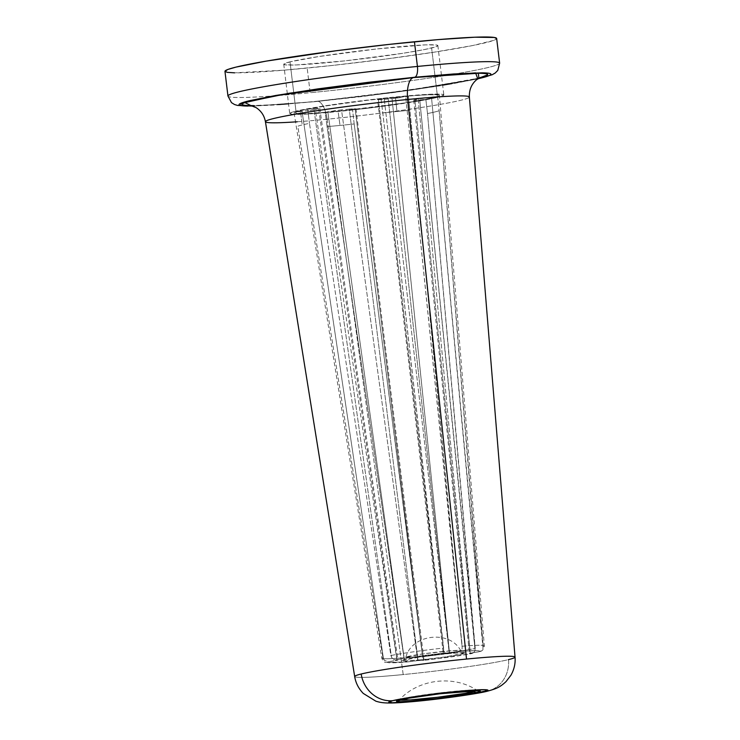 <?xml version="1.0" encoding="UTF-8"?>
<svg xmlns="http://www.w3.org/2000/svg" width="740" height="740" viewBox="0 0 740 740"><rect width="100%" height="100%" fill="white"/><g stroke="black" fill="none" stroke-linecap="round" stroke-linejoin="round"><path stroke-width="0.56" stroke-dasharray="3.7 2.78" d="M355.45 676.989A80.771 4.255 173.1 0 0 403.198 674.566A80.771 4.255 173.1 0 0 508.528 659.608A30.849 28.231 -103.8 0 1 487.882 691.058A30.849 28.231 76.2 0 0 508.528 659.608A80.771 4.255 -6.9 0 1 403.198 674.566L327.136 119.223A102.712 5.411 173.1 0 0 469.049 97.523M451.974 83.574L478.882 78.144L411.967 89.836L316.544 101.315L361.444 96.431L442.659 85.156M265.429 121.712A102.712 5.411 173.1 0 0 327.136 119.223A20.896 8.362 -95.6 0 0 317.062 101.232A20.896 8.362 84.4 0 1 327.136 119.223A102.712 5.411 173.1 0 0 469.364 97.033M228.346 95.367A136.835 7.206 173.1 0 0 310.162 92.722L307.174 68.061A136.835 7.206 173.1 0 0 496.651 38.48L493.682 40.395L472.758 45.519L434.787 52.078L385.549 59.071L332.556 65.425L283.855 70.189L234.626 72.835M253.052 106.107L315.027 101.676A9.953 3.978 -95.6 0 0 315.249 101.63L252.895 106.042L276.14 104.941L315.249 101.63A9.953 3.978 84.4 0 1 315 101.676L391.525 92.842L439.088 85.969L477.661 78.93M446.091 653.679A4.976 1.989 84.4 0 1 444.139 651.339A27.639 1.452 -6.9 0 1 460.696 650.774A27.639 1.452 -6.9 0 1 422.466 656.648L405.871 657.287L423.141 653.864L452.954 650.599L460.733 650.71L443.464 654.132L422.466 656.648A27.639 1.452 -6.9 0 1 406.001 657.148A27.639 1.452 -6.9 0 1 444.139 651.339A4.976 1.989 -95.6 0 0 446.091 653.679M421.051 659.821C435.777 658.434 457.255 655.381 462.907 653.873C468.725 652.19 463.166 652.116 446.211 653.651C431.476 655.039 410.016 658.091 404.364 659.599C398.546 661.292 404.114 661.366 421.051 659.821L445.443 656.898L465.479 652.939L456.108 652.819L421.828 656.584L401.783 660.533L404.04 660.94L421.051 659.821M499.639 63.141A136.835 7.206 -6.9 0 1 310.162 92.722A136.835 7.206 -6.9 0 1 227.948 96.024M290.006 61.836A77.626 4.088 173.1 0 0 283.744 64.241A77.626 4.088 173.1 0 0 345.515 60.8A77.626 4.088 173.1 0 0 431.605 47.998L437.581 97.329A77.626 4.088 -6.9 0 1 351.482 110.131A77.626 4.088 -6.9 0 1 289.71 113.572A77.626 4.088 -6.9 0 1 295.972 111.167L290.006 61.836L295.972 111.167L289.719 113.488L291.005 114.136L311.568 113.784L365.764 108.484L420.542 100.705L437.581 97.329L443.834 94.998L442.548 94.35L431.411 94.202L382.802 98.281L324.805 105.857L295.972 111.167A77.626 4.088 -6.9 0 1 382.062 98.365A77.626 4.088 -6.9 0 1 443.834 94.924A77.626 4.088 -6.9 0 1 437.581 97.329L431.605 47.998A77.626 4.088 173.1 0 0 437.867 45.593A77.626 4.088 173.1 0 0 376.096 49.034A77.626 4.088 173.1 0 0 290.006 61.836L283.753 64.158L285.029 64.815L296.176 64.963L344.775 60.874L402.773 53.308L424.316 49.589L436.184 46.675L437.858 45.677L436.582 45.02L425.435 44.872L376.836 48.951L318.838 56.527L290.006 61.836M422.882 657.758L354.183 123.959A72.64 3.829 -6.9 0 1 340.021 125.43A72.64 3.829 -6.9 0 1 327.071 126.605L403.947 657.768A51.634 2.72 -6.9 0 1 381.803 658.202A51.634 2.72 -6.9 0 1 382.904 657.481L297.813 126.216A72.64 3.829 -6.9 0 1 302.244 124.931A72.64 3.829 -6.9 0 1 309.468 123.367L390.868 655.529A51.634 2.72 -6.9 0 1 443.63 648.037L382.802 112.952A72.64 3.829 -6.9 0 1 396.964 111.481L395.465 97.218A73.195 3.857 173.1 0 0 294.113 113.044A73.195 3.857 173.1 0 0 338.088 111.278L340.021 125.43A72.64 3.829 -6.9 0 1 327.071 126.605L325.193 112.425L352.545 109.751L355.126 108.688L349.271 109.104L418.026 660.58L424.029 660.321L422.882 657.758L355.172 109.104L355.977 108.799L349.271 109.104L418.026 660.58A40.145 2.118 -6.9 0 1 417.776 660.607L341.501 109.862L327.82 111.777L404.355 659.571L327.82 111.777L325.193 112.425A72.76 3.829 173.1 0 0 352.545 109.751L355.172 109.104L422.494 655.955A51.634 2.72 173.1 0 0 475.247 648.462L419.728 99.937L475.071 650.349L473.72 652.606L471.796 653.54C469.123 653.605 468.587 653.485 470.196 653.17L414.881 99.789L414.317 100.279L416.417 100.215L425.842 99.336L437.599 96.459L418.22 98.975L470.298 653.143L478.956 651.783L481.527 650.691L483.026 648.397L431.476 97.06L483.22 646.51A51.634 2.72 173.1 0 0 484.321 645.779A51.634 2.72 173.1 0 0 462.176 646.233L405.724 96.718L462.213 648.12L461.584 650.423L459.901 651.524L449.495 652.865L392.052 98.624L408.36 96.071L378.381 99.391L384.273 99.382L449.245 652.893L443.232 653.124L377.576 99.697L384.273 99.382L449.245 652.893A40.145 2.118 -6.9 0 1 449.365 652.884L388.232 98.993L449.365 652.884A40.145 2.118 -6.9 0 1 449.495 652.865L392.052 98.624L399.952 97.699M327.82 111.777L325.193 112.425L327.071 126.605L403.947 657.768L404.836 660.681L407.37 661.949L387.455 662.504L388.315 661.69L384.411 660.413L382.904 657.481L297.813 126.216A72.64 3.829 -6.9 0 1 302.244 124.931L300.403 110.732A72.76 3.829 173.1 0 0 295.954 112.027L315.332 109.52L396.964 660.33A40.145 2.118 -6.9 0 1 397.075 660.302L318.672 108.697L319.236 108.207L313.825 108.558L391.497 657.342L313.825 108.558L307.711 109.15A72.76 3.829 173.1 0 0 300.403 110.732A72.76 3.829 173.1 0 0 295.954 112.027L302.068 111.435L383.542 659.294L302.068 111.435M460.724 650.645C449.652 629.49 411.421 634.356 405.871 657.277L403.587 659.877L411.847 658.138L446.1 653.67L463.564 652.625L460.733 650.71M405.871 657.287L406.464 656.926M313.825 108.558L307.711 109.15L309.468 123.367L307.711 109.15A72.76 3.829 173.1 0 0 300.403 110.732L302.244 124.931A72.64 3.829 -6.9 0 1 309.468 123.367L390.868 655.529L392.329 658.461L395.475 659.941C398.148 659.858 398.675 659.978 397.075 660.302L318.672 108.697L319.782 108.355L318.672 108.697A54.732 2.886 -6.9 0 0 315.332 109.52L396.964 660.33L388.315 661.69L396.964 660.33M319.81 108.308L397.889 659.988L397.075 660.302L397.778 659.923L395.475 659.941L404.493 658.332L443.242 653.152L443.686 649.933L378.381 99.391L377.576 99.697M384.273 99.382A54.732 2.886 -6.9 0 1 388.232 98.993A54.732 2.886 -6.9 0 1 392.052 98.624M418.22 98.975L470.298 653.143A40.145 2.118 -6.9 0 1 470.196 653.17L414.881 99.789L413.771 100.131L414.881 99.789A54.732 2.886 -6.9 0 0 418.22 98.975L423.558 98.013M413.743 100.178L469.373 653.476L471.796 653.54L437.285 658.766L418.026 660.58M417.776 660.607L407.37 661.949L417.776 660.607L341.501 109.862L333.601 110.787M349.271 109.104A54.732 2.886 -6.9 0 1 341.501 109.862M393.365 659.303L395.475 659.941C407.694 657.629 423.613 655.372 443.242 653.152L449.245 652.893M449.495 652.865L459.901 651.524L476.662 650.627L479.816 650.969L478.956 651.783L470.298 653.143M309.986 110.473L315.332 109.52M443.242 653.152L443.389 652.208M443.686 649.933L382.802 112.952L381.007 98.744L378.381 99.391L443.63 648.037A51.634 2.72 173.1 0 0 390.868 655.529L391.497 657.342M381.007 98.744L382.802 112.952A72.64 3.829 -6.9 0 1 396.964 111.481A72.64 3.829 -6.9 0 1 409.923 110.297L408.36 96.071A72.76 3.829 173.1 0 0 381.007 98.744M405.724 96.718L408.36 96.071L409.923 110.297L462.213 648.12M461.584 650.423L459.901 651.524C475.469 650.303 481.814 650.386 478.956 651.783L481.527 650.691M483.026 648.397L439.171 110.695L437.599 96.459L431.476 97.06M437.599 96.459L439.171 110.695A72.64 3.829 -6.9 0 1 427.517 113.544L425.842 99.336A72.76 3.829 173.1 0 0 437.599 96.459M419.728 99.937L425.842 99.336L427.517 113.544L475.071 650.349M473.72 652.606L471.796 653.54C459.577 655.844 443.649 658.101 424.029 660.321L423.696 659.71M355.977 108.789L424.039 660.321C443.806 658.11 459.827 655.834 472.102 653.494L471.796 653.54M354.183 123.959L352.545 109.751L354.183 123.959A72.64 3.829 -6.9 0 1 340.021 125.43L338.088 111.278A73.195 3.857 173.1 0 0 439.44 95.46A73.195 3.857 173.1 0 0 395.465 97.218L396.964 111.481A72.64 3.829 -6.9 0 1 409.923 110.297L462.176 646.233A51.634 2.72 -6.9 0 1 484.321 645.798A51.634 2.72 -6.9 0 1 483.22 646.51L439.171 110.695A72.64 3.829 -6.9 0 1 427.517 113.544L475.247 648.462A51.634 2.72 -6.9 0 1 422.494 655.955L354.183 123.959M405.502 661.486L407.37 661.949C391.802 663.17 385.447 663.086 388.315 661.69L385.549 661.227M383.542 659.294L382.904 657.481A51.634 2.72 173.1 0 0 381.803 658.221A51.634 2.72 173.1 0 0 403.947 657.768L404.355 659.571M294.113 113.044L381.803 658.202C382.941 660.987 384.208 662.383 385.596 662.411L407.37 661.949M338.088 111.278L305.833 113.719L299.284 113.831L294.113 112.961L300.014 110.769L306.887 109.27L327.2 105.765L367.734 100.252L407.934 96.08L427.72 94.775L438.228 94.914L439.44 95.525L433.538 97.726L406.353 102.731L338.088 111.278M224.96 71.355A136.835 7.206 173.1 0 0 307.174 68.061L310.162 92.722A136.835 7.206 173.1 0 0 499.232 63.797M400.118 700.086L399.471 699.763L400.312 699.254L402.615 698.588L411.2 696.886L438.783 692.973L466.08 690.3L474.331 689.985L477.087 690.448L476.236 690.957M399.471 699.763L400.312 699.254M476.44 690.124L477.087 690.448M477.799 78.829L391.941 92.768L315.249 101.63L361.342 96.616L411.653 90.067L454.286 83.417L477.799 78.829M402.615 698.588A39.09 2.063 -6.9 0 1 442.085 692.585A39.09 2.063 -6.9 0 1 476.246 690.096M251.017 105.626L278.443 104.543M288.535 103.803L316.544 101.315M327.136 119.223L403.198 674.566A80.771 4.255 -6.9 0 1 354.673 676.517M250.175 105.293L259.99 105.395C273.051 105.043 292.06 103.656 317.016 101.232L384.911 93.481L436.026 86.173C454.203 83.259 467.338 80.808 475.432 78.81L480.26 77.45M478.207 690.79L476.986 690.281C453.472 674.769 418.609 679.043 399.535 699.661L398.471 700.438M283.744 64.241L289.71 113.572M480.168 651.487C482.526 650.941 483.914 649.045 484.321 645.798L439.44 95.46M437.867 45.593L443.834 94.924"/><path stroke-width="1.11" d="M487.882 691.058A30.849 28.231 -103.8 0 1 483.969 691.752C480.066 692.973 452.815 697.635 418.831 701.002C385.383 704.23 385.3 702.232 392.857 700.651A30.849 28.231 -103.8 0 1 361.175 674.01A30.849 28.231 76.2 0 0 392.857 700.651L420.043 695.961L457.986 691.401L484.46 689.662L487.974 690.3L473.563 693.824L456.784 696.442L418.831 701.002L392.357 702.741L388.851 702.103L392.857 700.651C396.751 699.43 424.002 694.768 457.986 691.401C491.434 688.172 491.517 690.17 483.969 691.752A30.849 28.231 76.2 0 0 487.882 691.058M469.049 97.523A102.712 5.411 173.1 0 0 407.657 99.493A20.896 8.362 84.4 0 1 413.429 77.58L478.336 73.26L478.882 78.144L487.641 74.833C488.132 73.871 485.237 73.353 478.956 73.26L451.52 74.352L413.429 77.58L368.529 82.464L319.523 88.846L278 95.321L252.248 100.464C246.087 101.972 242.785 103.165 242.332 104.062C241.841 105.025 244.737 105.543 251.017 105.626L244.894 102.583L277.371 95.432L413.429 77.58A20.896 8.362 -95.6 0 0 407.657 99.493L466.514 659.053A80.771 4.255 -6.9 0 1 515.04 657.111A80.771 4.255 -6.9 0 1 508.528 659.608M402.505 698.708A4.976 4.551 -103.8 0 1 399.896 699.966C393.514 701.298 393.578 702.982 421.865 700.253C450.595 697.413 473.628 693.473 476.921 692.437A4.976 4.551 -103.8 0 1 473.933 691.623A39.09 2.063 -6.9 0 1 433.733 697.709A39.09 2.063 -6.9 0 1 400.035 700.077M253.052 106.107L237.586 105.441L234.562 104.543L231.49 102.647L227.948 96.024A136.835 7.206 -6.9 0 1 417.425 66.443A136.835 7.206 -6.9 0 1 499.639 63.141L496.651 38.48A136.835 7.206 173.1 0 0 414.437 41.773L417.425 66.443A9.953 3.978 84.4 0 1 414.714 77.256L368.622 82.279L318.311 88.828L275.678 95.478L249.25 100.751C242.924 102.305 239.529 103.535 239.066 104.451C238.567 105.441 241.536 105.977 247.983 106.061L240.482 105.496L241.545 102.999L289.016 93.249L414.714 77.256A9.953 3.978 -95.6 0 0 417.425 66.443A136.835 7.206 173.1 0 0 228.346 95.367M480.26 77.45L476.458 79.846C471.454 84.203 469.095 89.928 469.364 97.033A102.712 5.411 173.1 0 0 407.657 99.493A102.712 5.411 173.1 0 0 265.716 121.212A102.712 5.411 173.1 0 0 297.23 121.776M234.626 72.835L227.236 72.353L224.969 71.216L227.929 69.44L235.995 67.109L266.021 61.152L336.062 50.764L389.055 44.409L437.756 39.645L474.738 37.213L494.376 37.472L496.642 38.619M477.661 78.93L492.22 74.731L495.254 72.983L497.779 70.411L499.639 63.141A136.835 7.206 173.1 0 0 417.425 66.443L414.437 41.773A136.835 7.206 173.1 0 0 224.96 71.355L227.948 96.024M477.087 690.448L465.358 693.324L437.766 697.237L410.478 699.91L399.471 699.763M414.714 77.256L475.579 72.881L477.799 78.829L480.723 78.135C487.049 76.59 490.444 75.36 490.898 74.444C491.397 73.454 488.428 72.918 481.99 72.835L453.824 73.954L414.714 77.256M473.933 691.623A4.976 4.551 76.2 0 0 476.921 692.437C483.312 691.105 483.238 689.412 454.961 692.15C426.231 694.99 403.189 698.93 399.896 699.966A4.976 4.551 76.2 0 0 400.488 699.864C406.88 698.273 420.431 696.201 441.16 693.639L478.207 690.79L476.986 690.281M278.443 104.543L288.535 103.803M442.659 85.156L451.974 83.574M476.921 692.437L480.306 691.206L477.346 690.67L439.625 693.815L408.693 698.209L396.511 701.196L399.48 701.733L408.85 701.354L437.201 698.588L476.921 692.437M514.309 656.648A80.771 4.255 173.1 0 0 466.514 659.053A80.771 4.255 173.1 0 0 361.175 674.01A80.771 4.255 -6.9 0 1 466.514 659.053L407.657 99.493A102.712 5.411 173.1 0 0 265.429 121.712C264.31 115.653 261.211 110.963 256.123 107.642L250.175 105.293M469.364 97.033L515.04 657.111C515.558 663.382 514.189 669.413 510.952 675.204L506.049 681.586C500.185 687.007 496.873 688.598 487.605 691.132C479.113 693.63 436.665 699.744 409.442 701.909C385.781 703.99 381.045 702.741 375.874 701.187L363.257 693.417C358.549 688.515 355.69 682.881 354.673 676.517A80.771 4.255 -6.9 0 1 361.175 674.01M399.535 699.661L398.471 700.438L400.488 699.864M265.429 121.712L354.673 676.517"/></g></svg>
